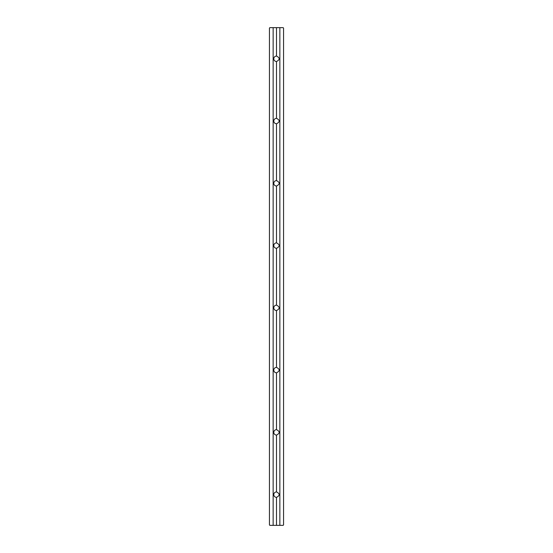 <?xml version="1.0" encoding="UTF-8"?>
<svg xmlns="http://www.w3.org/2000/svg" width="553" height="553" viewBox="0 0 553 553"><rect width="100%" height="100%" fill="white"/><g stroke="black" fill="none" stroke-linecap="round" stroke-linejoin="round"><path stroke-width="0.83" d="M273.763 494.631C273.929 492.972 274.841 492.059 276.5 491.894C280.018 493.718 280.018 495.543 276.5 497.375C274.841 497.209 273.929 496.297 273.763 494.631M273.763 432.37C273.929 430.711 274.841 429.792 276.5 429.626C280.018 431.458 280.018 433.282 276.5 435.107C274.841 434.941 273.929 434.029 273.763 432.37M273.763 370.102C273.929 368.443 274.841 367.531 276.5 367.365C280.018 369.19 280.018 371.015 276.5 372.846C274.841 372.681 273.929 371.768 273.763 370.102M273.763 307.841C273.929 306.182 274.841 305.263 276.5 305.097C280.018 306.929 280.018 308.754 276.5 310.579C274.841 310.413 273.929 309.5 273.763 307.841M273.763 245.573C273.929 243.914 274.841 243.002 276.5 242.836C280.018 244.661 280.018 246.486 276.5 248.318C274.841 248.152 273.929 247.239 273.763 245.573M273.763 183.313C273.929 181.654 274.841 180.734 276.5 180.568C280.018 182.4 280.018 184.225 276.5 186.05C274.841 185.884 273.929 184.972 273.763 183.313M273.763 121.045C273.929 119.386 274.841 118.473 276.5 118.307C280.018 120.132 280.018 121.957 276.5 123.789C274.841 123.623 273.929 122.711 273.763 121.045M273.763 58.784C273.929 57.118 274.841 56.206 276.5 56.04C280.018 57.871 280.018 59.696 276.5 61.521C274.841 61.355 273.929 60.443 273.763 58.784M276.5 497.375L276.5 525.35L283.143 525.35L283.558 524.935L283.558 28.065L283.143 27.65L279.859 27.65L279.859 525.35M279.859 27.65L276.5 27.65L276.5 56.04M276.5 61.521L276.5 118.307M276.5 123.789L276.5 180.568M276.5 186.05L276.5 242.836M276.5 248.318L276.5 305.097M276.5 310.579L276.5 367.365M276.5 372.846L276.5 429.626M276.5 435.107L276.5 491.894M273.141 525.35L269.857 525.35L269.442 524.935L269.442 28.065L269.857 27.65L273.141 27.65L273.141 525.35L276.5 525.35M276.5 27.65L273.141 27.65"/></g></svg>
